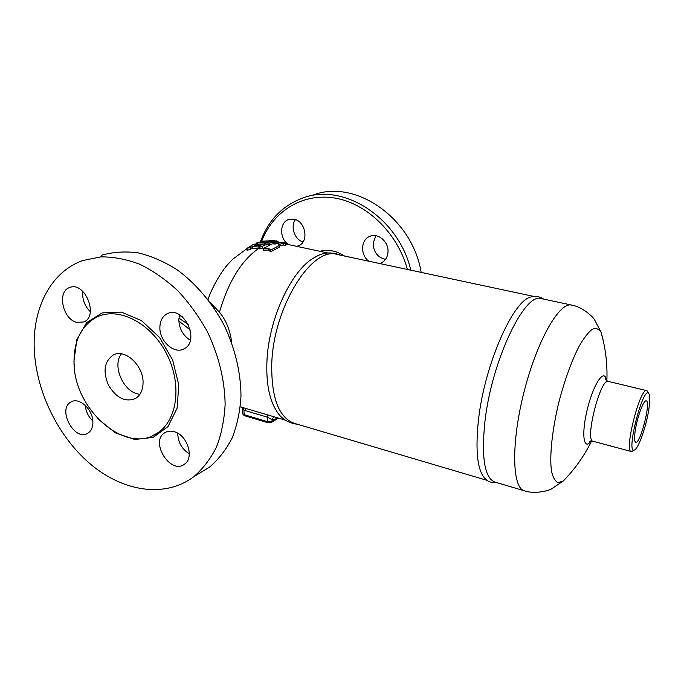 <?xml version="1.0" encoding="UTF-8"?>
<svg xmlns="http://www.w3.org/2000/svg" width="684" height="684" viewBox="0 0 684 684"><rect width="100%" height="100%" fill="white"/><g stroke="black" fill="none" stroke-linecap="round" stroke-linejoin="round"><path stroke-width="1.03" d="M178.849 321.001L190.314 330.073M139.972 394.24C124.172 393.462 111.501 365.974 121.427 353.833M143.059 382.818C142.913 390.222 140.391 395.446 135.5 398.516C125.36 402.466 116.383 398.088 108.559 385.357C102.728 371.532 104.276 361.426 113.185 355.039C124.839 348.224 143.631 365.547 143.059 382.818M82.798 291.341C82.08 299.216 84.594 305.996 90.322 311.682M76.762 322.352C62.723 319.308 56.832 291.555 69.537 287.562C84.73 280.722 99.248 316.307 83.67 321.984L76.762 322.352M179.533 314.811L178.823 319.847C179.242 328.893 183.081 335.673 190.357 340.204M159.876 327.337C160.065 320.805 162.493 316.282 167.17 313.776C183.312 304.876 200.763 340.854 184.176 348.729C174.463 354.714 159.355 341.299 159.876 327.337M174.463 431.784C187.476 435.221 194.461 457.87 184.543 464.128C170.667 475.226 149.557 441.847 164.699 432.801C167.512 431.005 170.761 430.663 174.463 431.784M177.763 433.254C177.917 442.155 181.764 449.003 189.306 453.791M85.269 405.373C85.842 411.477 88.356 416.684 92.819 420.976M92.879 422.139C92.879 427.372 91.203 431.057 87.843 433.194C74.479 442.001 56.746 408.784 71.162 401.901C79.267 396.848 93.067 409.613 92.879 422.139M193.752 476.722C202.892 468.865 210.458 458.99 216.469 447.088C221.411 434.186 224.292 419.976 225.13 404.466C224.745 380.116 218.854 355.937 207.457 331.911C199.053 316.675 189.152 302.944 177.763 290.7C165.742 279.602 153.113 270.804 139.852 264.289C126.523 259.245 113.501 256.774 100.805 256.876L82.995 260.493C50.753 271.668 32.285 308.364 34.277 349.49C36.192 392.522 58.961 438.128 91.656 465.111C124.326 491.958 165.434 498.02 193.752 476.722L209.603 467.069C218.683 459.306 226.216 449.559 232.218 437.837C237.16 425.149 240.093 411.187 240.999 395.959C240.751 372.079 235.065 348.378 223.942 324.874C211.903 302.379 195.53 283.202 176.805 269.547C164.023 261.519 151.087 255.944 137.988 252.823C125.061 251.173 112.843 251.994 101.335 255.286M74.034 362.255C73.71 409.656 126.061 455.467 157.457 433.032C177.464 420.369 182.295 384.228 166.657 353.867C151.258 323.378 119.358 306.748 97.744 316.624C81.832 324.703 73.923 339.914 74.034 362.255M344.548 256.038C336.374 250.746 328.14 249.164 319.83 251.293M288.682 244.641C279.448 239.314 279.252 222.514 288.503 219.59L293.898 219.196C305.662 220.898 309.253 241.982 298.523 245.753L296.617 246.334M295.445 219.624C290.144 226.515 294.616 239.674 302.986 241.965M368.804 261.22C360.374 255.243 360.63 240.187 369.343 236.561C377.688 232.141 389.205 241.922 387.956 252.464C387.443 257.193 385.357 260.613 381.689 262.716L379.68 263.537M375.909 235.715L373.165 243C373.387 251.926 377.491 257.389 385.477 259.39M410.827 270.18C398.704 217.734 343.206 182.235 302.73 198.035C282.287 205.704 268.162 220.385 260.356 242.076M261.365 242.033C272.429 211.86 301.875 192.828 334.237 197.967C366.556 203.003 397.532 232.868 407.407 269.453M421.156 272.386C412.366 217.948 355.03 178.55 313.067 195.094M180.781 315.606L179.353 315.504M180.627 315.495L179.43 315.213M182.26 316.735L180.619 315.999L181.705 316.282M188.237 324.353L178.909 318.163M210.287 302.584L219.487 312.203C226.139 320.309 230.217 330.5 231.714 342.769M207.637 299.062L208.346 299.985M273.771 416.718L272.087 419.608L276.31 418.796L276.652 417.565M267.076 414.735L267.547 417.214L272.087 419.608L272.01 421.361L267.358 421.618L267.795 422.678L271.548 422.327L272.01 421.361L277.926 417.941M242.093 407.356L242.469 409.212L243.906 410.143L243.589 407.792M252.302 246.385L259.569 247.172L262.297 246.522L260.407 245.71L254.277 245.171L256.534 243.855L253.337 244.41L247.394 248.078L250.318 247.745L252.302 246.385L252.242 248.138L250.258 249.523L247.035 250.241L247.086 248.472M262.237 248.147L259.51 248.891L252.242 248.138M278.055 242.965L273.814 242.863M273.788 243.495L272.651 243.863M271.146 244.273L265.101 244.983L256.765 244.624L256.833 242.888M340.461 255.166C331.364 251.652 322.925 252.328 315.153 257.201C291.948 268.684 268.068 319.454 266.88 362.871C266.256 383.613 269.368 399.456 276.208 410.391C280.714 418.394 287.802 423.011 297.472 424.268M285.912 242.777L278.379 242.273L280.534 242.734L275.259 244.017L272.266 243.837L263.443 248.446L268.513 248.318L270.761 250.045L279.525 245.402L278.157 244.641L283.424 243.35L285.596 243.812L285.912 242.777L285.519 245.488L283.347 245.017L279.508 245.864M279.525 245.402L279.457 247.078L270.693 251.772L268.444 250.036L263.383 250.173L263.443 248.446M269.847 240.486L273.959 240.648L262.553 241.153L278.132 241.332L271.881 240.332M257.603 242.888L269.624 243.128L273.848 241.871L271.625 241.332L267.222 242.341L259.527 242.153L256.833 242.863L257.603 242.888L257.543 244.624M285.596 243.812L285.519 245.488M283.424 243.35L283.347 245.017M270.761 250.045L270.693 251.772M268.513 248.318L268.444 250.036M278.379 242.273L278.337 243.136M571.636 305.081C559.572 301.524 537.034 340.521 524.055 391.855C510.939 443.155 512.119 488.179 524.423 490.813L494.883 482.075C484.623 477.979 481.288 457.955 484.87 422.011C491.514 360.801 525.013 291.324 541.514 298.651L571.636 305.081C582.597 306.825 593.49 317.359 594.601 319.83L601.108 332.313L603.562 342.103M543.669 299.113C539.214 296.403 535.324 295.642 532.007 296.839C514.351 297.634 484.434 363.956 478.407 420.523C475.166 452.107 477.586 471.644 485.666 479.133C488.008 481.767 491.787 482.955 497.003 482.707M487.273 480.416L294.385 423.353C278.918 417.753 271.368 398.114 271.736 364.427C273.087 307.287 312.032 245.753 337.306 254.499L534.033 296.471M635.539 428.748C637.779 415.436 643.892 399.661 646.26 400.85C651.262 401.2 640.284 444.386 635.727 442.309C634.248 441.513 634.188 436.999 635.539 428.748M647.834 391.949L646.705 390.649C640.139 387.11 623.782 451.449 631.246 451.483L632.854 450.876M648.372 412.153C645.439 429.099 637.89 449.568 634.222 450.089C625.723 453.629 642.883 386.135 648.654 393.291C650.262 395.412 650.168 401.696 648.372 412.153M74.453 368.377L73.932 361.289L76.856 339.606L86.637 322.634L102.147 312.904L121.359 312.092L141.52 320.634L159.569 337.46L172.667 360.075L178.78 384.955L177.079 408.262L168.025 426.568L153.165 437.392L134.782 439.496L115.468 432.904L97.769 418.711M245.086 408.237L245.59 410.699L267.547 417.214L267.358 421.618L243.761 414.572L242.333 413.341L242.461 409.246M242.324 413.495L244.214 415.624L243.906 410.143L245.59 410.699M278.55 418.129L271.394 422.413M260.407 245.71L258.441 246.924M259.569 247.172L259.51 248.891M265.101 244.983L262.263 246.334M258.381 248.643C241.281 260.698 228.311 281.885 219.487 312.203M271.625 241.332L265.17 243.316M273.583 241.999L273.514 243.666M269.624 243.128L269.556 244.795M264.828 243.248L264.768 244.923M256.235 244.094L256.201 245.171M250.318 247.745L250.258 249.523M276.994 240.862L273.113 241.093M264.058 240.999L264.015 242.119M274.335 241.255L274.267 242.923M631.246 451.483L593.071 441.283C584.418 440.898 600.509 377.594 608.29 381.381C606.212 380.458 605.314 379.603 605.614 378.833L606.229 380.236M606.537 381.877C605.502 366.846 594.302 381.51 587.65 408.023C580.836 434.485 583.674 452.722 591.763 440.009M570.157 473.533L563.317 480.963L558.101 482.613C555.117 481.339 552.911 477.466 551.484 470.994C549.355 456.048 552.219 429.082 559.23 400.79C565.027 379.124 571.627 360.998 579.04 346.403C583.768 338.161 588.146 332.475 592.164 329.346C595.849 327.781 598.833 328.773 601.108 332.313C605.614 348.139 607.537 364.281 606.862 380.757M69.537 287.562L70.691 287.203M167.17 313.776L168.871 313.118M164.699 432.801L166.357 431.912M71.162 401.901L72.367 401.371M157.457 433.032L152.267 435.819M288.503 219.59L289.512 219.282M369.343 236.561L370.796 236.006M244.214 415.624L267.795 422.678M240.332 406.835L285.313 420.13M285.861 244.034L327.807 252.994M273.848 241.871L273.78 243.53M256.534 243.855L256.483 245.18M262.297 246.522L262.237 248.224M262.553 241.153L262.519 242.033M278.132 241.332L278.055 243.008M247.086 248.54L232.705 259.245L227.31 264.999C222.206 270.633 212.69 285.784 208.141 299.13M593.071 441.283C590.796 441.103 589.599 441.419 589.488 442.24L591.745 439.974M646.705 390.649L608.29 381.381M524.423 490.813C534.888 494.515 549.483 490.454 551.646 488.829L563.317 480.963C574.834 469.215 584.23 455.937 591.515 441.146M648.654 393.291L647.226 390.949M634.222 450.089L631.836 451.474"/></g></svg>
